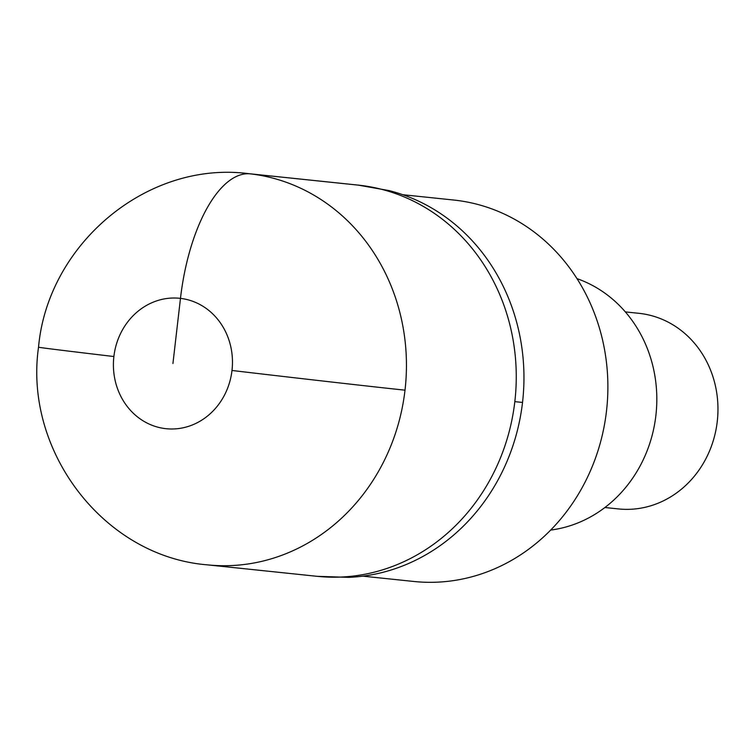 <?xml version="1.0" encoding="UTF-8"?>
<svg xmlns="http://www.w3.org/2000/svg" width="755" height="755" viewBox="0 0 755 755"><rect width="100%" height="100%" fill="white"/><g stroke="black" fill="none" stroke-linecap="round" stroke-linejoin="round"><path stroke-width="1.13" d="M358.068 185.098A196.678 178.397 96 0 1 514.825 401.641A196.678 178.397 96 0 1 317.242 576.329A196.678 178.397 -84 0 0 514.825 401.641A196.678 178.397 -84 0 0 358.096 185.098L248.282 173.622A196.678 178.397 96 0 1 405.01 390.165A196.678 178.397 96 0 1 207.408 564.853C103.388 556.548 23.65 450.527 38.533 347.196A131.115 0.67 -173.4 0 0 113.882 356.53A65.562 59.466 96 0 1 180.473 298.376A65.562 59.466 96 0 1 231.993 370.478A131.115 0.67 6.6 0 0 405.01 390.165M207.408 564.853L317.223 576.329L348.593 577.348A196.092 177.859 -84 0 0 522.526 402.434A196.092 177.859 -84 0 0 389.042 190.59M362.919 576.159L413.815 581.473A191.761 173.933 -84 0 0 606.482 411.154A191.761 173.933 -84 0 0 453.67 200.028L402.774 194.714M550.706 530.067A129.265 117.242 -84 0 0 655.878 415.552A129.265 117.242 -84 0 0 576.971 278.633M604.906 507.511L618.449 508.927A98.339 89.194 -84 0 0 717.25 421.583A98.339 89.194 -84 0 0 638.89 313.316L625.348 311.9M172.933 363.504L180.473 298.376A131.115 55.2 -83.3 0 1 250.452 173.867L360.267 185.343M231.993 370.478A65.562 59.466 96 0 1 165.402 428.623A65.562 59.466 96 0 1 113.882 356.53M522.526 402.434A327.802 1.689 -173.4 0 1 514.825 401.641M248.282 173.622C146.423 160.532 47.584 244.818 38.533 347.196M389.004 190.581L358.096 185.098"/></g></svg>
